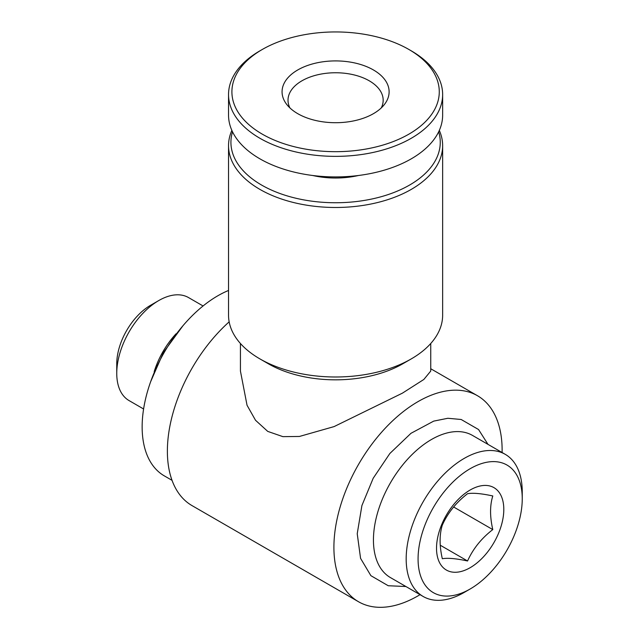 <?xml version="1.0" encoding="UTF-8"?>
<svg xmlns="http://www.w3.org/2000/svg" width="639" height="639" viewBox="0 0 639 639"><rect width="100%" height="100%" fill="white"/><g stroke="black" fill="none" stroke-linecap="round" stroke-linejoin="round"><path stroke-width="0.96" d="M231.861 130.404A107.048 61.807 0 0 0 228.538 145.676L228.538 315.187A107.048 61.807 0 0 0 259.889 358.886L268.3 363.743A95.155 54.938 0 0 0 402.874 363.743L411.284 358.886A107.048 61.807 0 0 0 442.643 315.187L442.643 145.676A107.048 61.807 0 0 0 439.32 130.404M430.742 371.067L423.841 379.462L402.394 393.161L334.085 426.596L299.419 436.461L282.901 436.645L267.733 431.397L255.512 420.254L247.037 405.246L240.432 371.067L240.432 343.502M259.889 358.886A107.048 61.807 0 0 0 411.284 358.886M228.538 145.676A107.048 61.807 0 0 0 335.587 207.483A107.048 61.807 0 0 0 442.643 145.676M232.516 131.802A104.668 60.433 0 0 0 335.587 202.747A104.668 60.433 0 0 0 438.666 131.802M312.783 175.509A61.855 35.712 0 0 0 358.399 175.509M259.889 50.856L262.27 49.483L259.897 50.856A107.048 61.807 0 0 0 259.889 50.856A107.048 61.807 0 0 0 228.538 94.556L228.538 115.124A107.048 61.807 0 0 0 335.587 176.923A107.048 61.807 0 0 0 442.643 115.124L442.643 94.556A107.048 61.807 0 0 0 411.284 50.856L408.912 49.483A103.686 59.866 0 0 0 262.27 49.483L262.27 49.483A103.686 59.866 0 0 0 262.27 134.142A103.686 59.866 0 0 0 408.904 134.142A103.686 59.866 0 0 0 408.912 49.483M228.538 94.556A107.048 61.807 0 0 0 335.587 156.363A107.048 61.807 0 0 0 442.643 94.556M297.742 69.963A53.524 30.904 0 0 0 286.727 104.429A53.524 30.904 0 0 0 335.587 122.712A53.524 30.904 0 0 0 384.454 104.429A53.524 30.904 0 0 0 365.947 66.36A53.524 30.904 0 0 0 297.742 69.963M420.023 594.669A118.942 68.677 -60 0 1 418.018 595.86A118.942 68.677 -60 0 1 358.543 601.754L192.012 505.601A118.942 68.677 -60 0 1 229.161 321.848M358.543 601.754A118.942 68.677 -60 0 1 358.543 464.401A118.942 68.677 -60 0 1 477.485 395.733A118.942 68.677 -60 0 1 502.102 452.516M470.16 567.696A47.582 27.469 -60 0 1 441.03 526.248A47.582 27.469 -60 0 1 499.299 492.605A47.582 27.469 -60 0 1 470.16 567.696M492.789 529.595C481.455 538.318 473.044 548.781 467.556 560.986C456.222 558.534 447.811 557.783 442.324 558.734C439.368 545.818 439.368 534.603 442.324 525.09C447.755 512.957 456.166 502.494 467.556 493.699C472.988 492.741 481.399 493.492 492.789 495.96C489.833 505.465 489.833 516.679 492.789 529.595L453.61 506.975M464.218 592.425L470.16 588.99A73.661 42.525 -60 0 1 418.074 558.917A73.661 42.525 -60 0 1 470.16 468.706A73.661 42.525 -60 0 1 522.247 498.779A73.661 42.525 -60 0 1 470.16 588.99L464.218 592.425A82.072 47.382 -60 0 1 423.178 596.491A82.072 47.382 -60 0 1 423.178 501.719A82.072 47.382 -60 0 1 505.249 454.337A82.072 47.382 -60 0 1 522.247 491.91L522.247 498.779M423.178 596.491L390.437 577.584A82.072 47.382 -60 0 1 390.437 482.82A82.072 47.382 -60 0 1 472.509 435.431L505.249 454.337M172.035 480.336L164.319 475.879A107.048 61.807 -60 0 1 150.133 383.176A107.048 61.807 -60 0 1 228.538 290.465M154.175 371.69A59.475 34.338 -60 0 1 176.06 333.774M143.599 408.984L129.07 400.589A59.475 34.338 -60 0 1 116.753 373.368A59.475 34.338 -60 0 1 158.807 300.53A59.475 34.338 -60 0 1 188.545 297.582L203.074 305.969M116.753 373.368L116.753 363.839A47.805 27.597 -60 0 1 150.556 305.29L158.807 300.53M440.255 545.219L467.556 560.986M381.259 107.935A47.582 27.469 0 0 0 383.168 100.227A47.582 27.469 0 0 0 353.798 74.843A47.582 27.469 0 0 0 301.943 80.802A47.582 27.469 0 0 0 288.013 100.227A47.582 27.469 0 0 0 289.922 107.935M430.75 371.067L430.75 343.502M477.485 395.733L430.75 368.743M487.988 444.369L478.539 429.52L461.158 419.488L447.859 418.273L433.713 421.117L410.973 433.306L389.862 453.482L373.192 478.26L361.906 505.569L357.225 533.725L360.572 558.366L370.884 575.667L388.232 585.739L405.917 586.522M150.644 381.723L163.384 352.528L182.986 325.698"/></g></svg>
